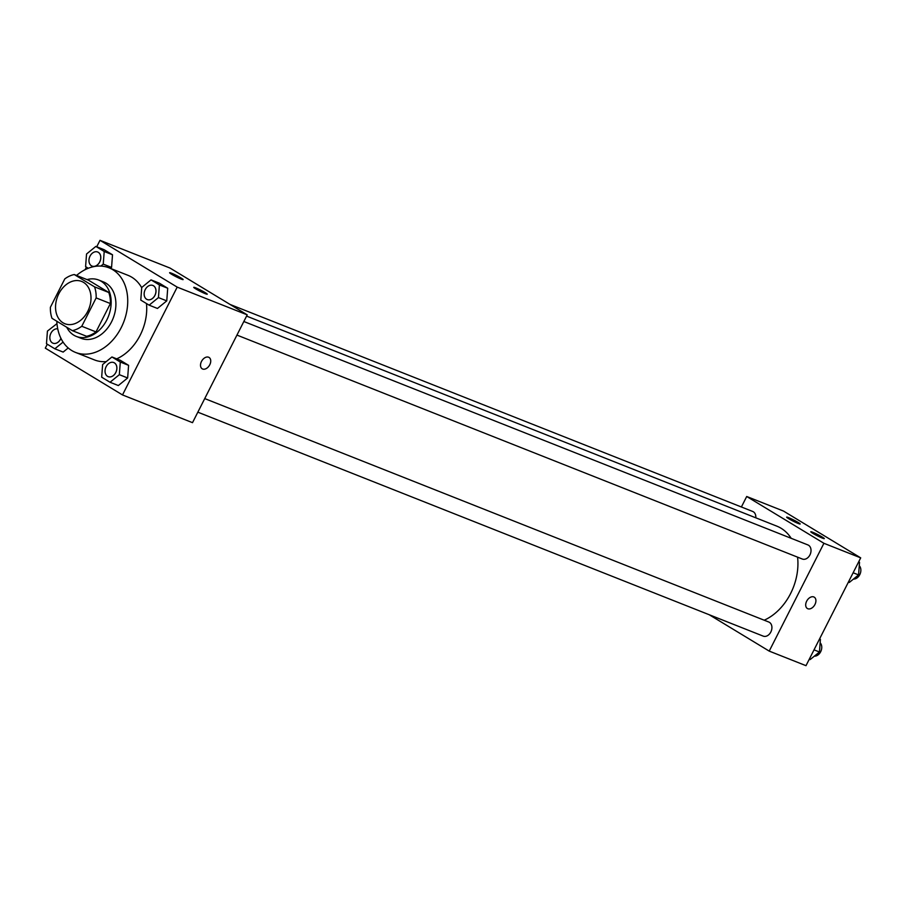 <?xml version="1.0" encoding="UTF-8"?>
<svg xmlns="http://www.w3.org/2000/svg" width="906" height="906" viewBox="0 0 906 906"><rect width="100%" height="100%" fill="white"/><g stroke="black" fill="none" stroke-linecap="round" stroke-linejoin="round"><path stroke-width="1.36" d="M58.799 293.816A22.752 16.818 111.6 0 1 81.653 281.438A22.752 16.818 111.6 0 1 88.913 308.776A22.752 16.818 111.6 0 1 64.904 323.736A22.752 16.818 111.6 0 1 58.799 293.816M52.016 318.334L72.321 330.645A29.354 21.71 111.6 0 0 81.767 326.273L96.149 297.915A29.354 21.71 111.6 0 0 94.541 286.84L74.235 274.529A29.354 21.71 111.6 0 0 64.79 278.901L50.396 307.27A29.354 21.71 111.6 0 0 52.016 318.334M94.541 286.84L108.777 292.479L88.471 280.169L74.235 274.529M108.777 292.479A29.354 21.71 111.6 0 1 110.396 303.555L96.149 297.915M72.321 330.645L86.557 336.285A29.354 21.71 111.6 0 0 96.002 331.913L110.396 303.555M66.727 327.259A30.328 22.424 -68.4 0 0 76.342 336.432A30.328 22.424 -68.4 0 0 107.633 318.221A30.328 22.424 -68.4 0 0 101.189 281.279A30.328 22.424 -68.4 0 0 98.686 280.033A30.328 22.424 -68.4 0 0 87.033 279.603M98.686 280.033L103.431 281.913A30.328 22.424 111.6 0 1 105.934 283.159A30.328 22.424 111.6 0 1 112.378 320.101A30.328 22.424 111.6 0 1 81.087 338.312L76.342 336.432M96.002 331.913L81.767 326.273M76.546 275.447A45.493 33.635 111.6 0 1 109.014 267.814A45.493 33.635 111.6 0 1 123.533 322.491A45.493 33.635 111.6 0 1 75.504 352.411A45.493 33.635 111.6 0 1 56.829 321.245M109.014 267.814L128.006 275.333A45.493 33.635 111.6 0 1 141.721 287.746M146.478 303.544A45.493 33.635 111.6 0 1 116.704 358.855M106.24 361.607A45.493 33.635 111.6 0 1 94.496 359.931L75.504 352.411M47.293 344.212L45.3 348.142L122.503 394.937L177.202 287.123L100 240.328L96.727 246.772M86.398 267.123L85.096 269.694M100.883 266.07L103.25 264.133L111.563 267.417L110.407 268.357L111.563 267.417L112.514 254.779L104.156 249.716L95.843 246.421L86.546 253.997L85.594 266.636L88.278 268.267M149.15 305.163L157.451 308.459L166.761 300.883L167.712 288.244L159.354 283.17L151.042 279.886L141.732 287.462L140.792 300.101L149.15 305.163L158.448 297.587L159.399 284.948L151.042 279.886M110.034 382.253L118.346 385.548L127.644 377.972L128.595 365.333L120.238 360.26L111.936 356.975L102.627 364.552L101.676 377.19L110.034 382.253L119.343 374.676L120.294 362.038L111.936 356.975M63.148 352.083L68.21 347.961L63.148 352.083L54.836 348.799L63.08 342.083M202.174 368.787A6.636 4.428 121.2 0 0 202.627 369.014A6.636 4.428 -58.8 0 1 202.185 368.787A6.636 4.428 -58.8 0 1 201.834 360.826A6.636 4.428 -58.8 0 1 209.06 357.44A6.636 4.428 -58.8 0 1 209.603 365.095A6.636 4.428 -58.8 0 1 202.627 369.014A6.636 4.428 121.2 0 0 209.592 365.095A6.636 4.428 121.2 0 0 209.06 357.44M177.202 287.123L247.213 314.846L192.514 422.672L122.503 394.937M247.213 314.846L170.011 268.051L100 240.328M205.243 292.649A7.588 0.634 -153.1 0 1 207.259 294.201A7.588 0.634 -153.1 0 1 200.215 291.336A7.588 0.634 -153.1 0 1 193.737 287.349A7.588 0.634 -153.1 0 1 198.018 288.867A7.588 0.634 -153.1 0 1 205.243 292.649M181.121 278.029A7.588 0.634 -153.1 0 1 183.137 279.58A7.588 0.634 -153.1 0 1 176.081 276.715A7.588 0.634 -153.1 0 1 169.615 272.717A7.588 0.634 -153.1 0 1 173.895 274.246A7.588 0.634 -153.1 0 1 181.121 278.029M246.579 316.103L776.838 526.148A51.257 37.905 111.6 0 1 791.198 538.323M797.574 557.156A51.257 37.905 111.6 0 1 764.211 620.202M243.839 321.505L807.914 544.936A7.588 5.606 111.6 0 1 810.326 554.053A7.588 5.606 111.6 0 1 802.331 559.036L236.942 335.084M230.022 304.427L752.716 511.471A7.588 5.606 111.6 0 1 755.797 517.813M204.722 398.583L768.798 622.026A7.588 5.606 111.6 0 1 771.221 631.142A7.588 5.606 111.6 0 1 763.214 636.125L197.836 412.173M746.714 496.499L823.916 543.294L860.7 557.858L783.497 511.063L746.714 496.499L741.391 506.986M709.205 614.732L769.217 651.108L823.916 543.294M822.376 538.119A7.588 0.634 -153.1 0 1 814.856 534.495A7.588 0.634 -153.1 0 1 810.791 531.765A7.588 0.634 -153.1 0 1 815.072 533.283A7.588 0.634 -153.1 0 1 822.297 537.077A7.588 0.634 -153.1 0 1 824.313 538.628A7.588 0.634 -153.1 0 1 822.376 538.119M788.605 517.643A7.588 0.634 -153.1 0 1 798.175 522.456A7.588 0.634 -153.1 0 1 800.191 523.996A7.588 0.634 -153.1 0 1 793.135 521.131A7.588 0.634 -153.1 0 1 786.668 517.145A7.588 0.634 -153.1 0 1 788.605 517.643M769.217 651.108L806 665.672L860.7 557.858M806.657 601.199A6.636 4.428 -58.8 0 1 814.245 597.167A6.636 4.428 -58.8 0 1 814.596 605.14A6.636 4.428 -58.8 0 1 807.371 608.515A6.636 4.428 -58.8 0 1 806.657 601.199M807.359 608.515A6.636 4.428 121.2 0 0 814.596 605.14A6.636 4.428 121.2 0 0 814.245 597.167M809.273 659.228L810.157 659.579L819.454 652.003L820.406 639.364L819.602 638.877M819.454 652.003L814.03 649.851M820.406 639.364L819.534 639.013M820.157 642.784A7.588 5.606 111.6 0 1 820.938 651.176A7.588 5.606 111.6 0 1 814.358 656.148M848.378 582.139L849.262 582.49L858.571 574.914L859.522 562.275L858.707 561.788M858.571 574.914L853.135 572.762M859.522 562.275L858.639 561.924M859.262 565.695A7.588 5.606 111.6 0 1 860.043 574.098A7.588 5.606 111.6 0 1 853.463 579.07M56.976 323.657L47.429 331.086L46.478 343.725L54.836 348.799M60.94 338.368A7.588 5.606 111.6 0 1 53.001 343.204A7.588 5.606 111.6 0 1 52.978 343.193L52.956 343.181A7.588 5.606 111.6 0 1 50.929 333.215A7.588 5.606 111.6 0 1 57.735 328.855M60.917 338.312A7.588 5.606 111.6 0 1 52.956 343.181M113.782 362.559L113.737 362.547A7.588 5.606 111.6 0 1 113.782 362.559A7.588 5.606 111.6 0 1 116.195 371.675A7.588 5.606 111.6 0 1 108.199 376.658A7.588 5.606 111.6 0 1 108.176 376.658A7.588 5.606 111.6 0 1 106.127 366.67A7.588 5.606 111.6 0 1 113.737 362.547A7.588 5.606 111.6 0 1 116.161 371.664A7.588 5.606 111.6 0 1 108.154 376.647L108.199 376.658M118.346 385.548L127.644 377.972L119.343 374.676M127.644 377.972L128.595 365.333L120.294 362.038M128.595 365.333L120.238 360.26M103.25 264.133L104.201 251.494L95.843 246.421M97.689 252.015L97.655 252.004A7.588 5.606 111.6 0 1 97.689 252.015A7.588 5.606 111.6 0 1 100.113 261.132A7.588 5.606 111.6 0 1 92.106 266.115A7.588 5.606 111.6 0 1 92.084 266.104A7.588 5.606 111.6 0 1 90.034 256.126A7.588 5.606 111.6 0 1 97.655 252.004A7.588 5.606 111.6 0 1 100.068 261.109A7.588 5.606 111.6 0 1 92.072 266.104L92.106 266.115M111.563 267.417L112.514 254.779L104.201 251.494M112.514 254.779L104.156 249.716M152.854 285.458L152.888 285.469A7.588 5.606 111.6 0 1 152.888 285.469A7.588 5.606 111.6 0 1 155.311 294.586A7.588 5.606 111.6 0 1 147.304 299.569A7.588 5.606 111.6 0 1 147.282 299.569A7.588 5.606 111.6 0 1 145.232 289.58A7.588 5.606 111.6 0 1 152.854 285.458A7.588 5.606 111.6 0 1 155.266 294.575A7.588 5.606 111.6 0 1 147.259 299.558L147.259 299.558M157.451 308.459L166.761 300.883L158.448 297.587M166.761 300.883L167.712 288.244L159.399 284.948M167.712 288.244L159.354 283.17"/></g></svg>
